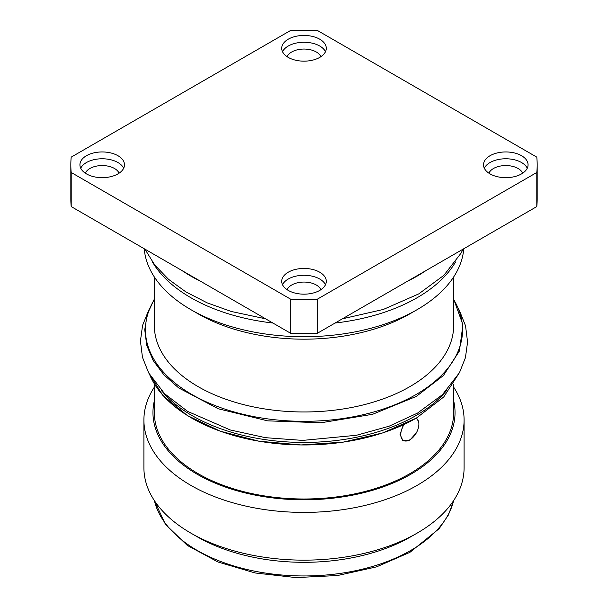 <?xml version="1.0" encoding="UTF-8"?>
<svg xmlns="http://www.w3.org/2000/svg" width="608" height="608" viewBox="0 0 608 608"><rect width="100%" height="100%" fill="white"/><g stroke="black" fill="none" stroke-linecap="round" stroke-linejoin="round"><path stroke-width="0.91" d="M410.803 536.773L417.202 533.079L410.803 536.773A151.042 87.202 0 0 0 410.81 536.773A151.042 87.202 180 0 1 197.197 536.773L190.798 533.079A160.094 92.431 180 0 1 143.906 467.727L143.906 419.984A160.094 92.431 180 0 1 154.348 387.152M143.906 419.984A160.094 92.431 180 0 0 242.736 505.377A160.094 92.431 180 0 0 417.202 485.344A160.094 92.431 0 0 0 464.094 419.984L464.094 467.727A160.094 92.431 0 0 1 417.202 533.079A160.094 92.431 180 0 1 190.798 533.079M464.094 419.984A160.094 92.431 0 0 0 453.652 387.152M154.348 400.786A151.042 87.202 180 0 0 236.862 490.709A151.042 87.202 180 0 0 410.803 474.263A151.042 87.202 0 0 0 453.652 400.786M453.652 384.302L453.652 412.596A149.652 86.397 0 0 1 409.822 473.693A149.652 86.397 180 0 1 246.734 492.419A149.652 86.397 180 0 1 154.348 412.596L154.348 384.302M416.298 432.926L409.822 440.162L402.998 440.694L400.056 434.522L403.408 424.794M416.541 417.992L418.585 421.701M416.138 418.228A12.798 7.395 -60 0 1 417.316 419.178L416.45 418.198A13.224 7.638 120 0 0 416.358 418.099M402.549 440.397A13.224 7.638 120 0 0 403.461 440.686L404.746 440.944A12.798 7.395 120 0 0 409.822 439.812A12.798 7.395 -60 0 0 417.818 429.643A12.798 7.395 -60 0 0 417.316 419.178M404.183 424.43A12.798 7.395 120 0 0 404.746 440.944M154.348 276.974L154.348 325.576A149.652 86.397 180 0 0 246.734 405.399A149.652 86.397 180 0 0 409.822 386.665A149.652 86.397 0 0 0 453.652 325.576L453.652 276.974M409.822 313.872L417.103 309.67L409.822 313.872A149.652 86.397 0 0 0 409.822 313.872A149.652 86.397 180 0 1 198.178 313.872L190.897 309.67A159.95 92.348 180 0 1 144.225 248.74M190.897 309.67A159.95 92.348 180 0 0 417.103 309.67A159.95 92.348 0 0 0 463.775 248.74M455.582 261.919A159.95 92.348 0 0 1 417.103 297.738A159.95 92.348 180 0 1 335.114 323.023M272.886 323.023A159.95 92.348 180 0 1 152.418 261.919M426.14 270.469A159.95 92.348 0 0 1 417.103 276.138A159.95 92.348 180 0 1 407.276 281.36M200.724 281.36A159.95 92.348 180 0 1 181.86 270.469M536.796 206.583L317.292 333.313A233.176 134.626 180 0 1 290.708 333.313L71.204 206.583A233.176 134.626 180 0 1 70.824 198.907L70.824 164.806A233.176 134.626 180 0 1 71.204 157.13L290.708 30.4A233.176 134.626 0 0 1 317.292 30.4L536.796 157.13A233.176 134.626 0 0 1 537.176 164.806L537.176 198.907A233.176 134.626 0 0 1 536.796 206.583L536.796 172.482L317.292 299.212L317.292 333.313M317.292 299.212A233.176 134.626 180 0 1 290.708 299.212L290.708 333.313M290.708 299.212L71.204 172.482L71.204 206.583M71.204 172.482A233.176 134.626 180 0 1 70.824 164.806M536.796 172.482A233.176 134.626 0 0 0 537.176 164.806M117.952 155.709A22.276 12.859 0 0 0 93.678 152.927A22.276 12.859 0 0 0 79.929 164.806A22.276 12.859 0 0 0 86.458 173.896A22.276 12.859 0 0 0 110.724 176.685A22.276 12.859 0 0 0 124.48 164.806A22.276 12.859 0 0 0 117.952 155.709M319.747 39.208A22.276 12.859 0 0 0 295.473 36.419A22.276 12.859 0 0 0 281.724 48.298A22.276 12.859 0 0 0 288.253 57.395A22.276 12.859 0 0 0 312.527 60.177A22.276 12.859 0 0 0 326.276 48.298A22.276 12.859 0 0 0 319.747 39.208M319.747 272.217A22.276 12.859 0 0 0 295.473 269.428A22.276 12.859 0 0 0 281.724 281.314A22.276 12.859 0 0 0 288.253 290.404A22.276 12.859 0 0 0 312.527 293.193A22.276 12.859 0 0 0 326.276 281.314A22.276 12.859 0 0 0 319.747 272.217M521.542 155.709A22.276 12.859 0 0 0 497.276 152.927A22.276 12.859 0 0 0 483.52 164.806A22.276 12.859 0 0 0 490.048 173.896A22.276 12.859 0 0 0 514.322 176.685A22.276 12.859 0 0 0 528.071 164.806A22.276 12.859 0 0 0 521.542 155.709M123.682 168.218A22.276 12.859 180 0 0 117.952 162.534A22.276 12.859 0 0 0 80.727 168.218M85.31 173.189A17.404 10.047 0 0 1 97.538 165.923A17.404 10.047 0 0 1 114.509 168.5A17.404 10.047 180 0 1 119.092 173.189M325.478 51.71A22.276 12.859 180 0 0 319.747 46.026A22.276 12.859 0 0 0 282.522 51.71M287.113 56.681A17.404 10.047 0 0 1 299.334 49.415A17.404 10.047 0 0 1 316.304 51.992A17.404 10.047 180 0 1 320.887 56.681M325.478 284.719A22.276 12.859 180 0 0 319.747 279.034A22.276 12.859 0 0 0 282.522 284.719M287.113 289.697A17.404 10.047 0 0 1 299.334 282.431A17.404 10.047 0 0 1 316.304 285.008A17.404 10.047 180 0 1 320.887 289.697M527.273 168.218A22.276 12.859 180 0 0 521.542 162.534A22.276 12.859 0 0 0 484.318 168.218M488.908 173.189A17.404 10.047 0 0 1 501.129 165.923A17.404 10.047 0 0 1 518.1 168.5A17.404 10.047 180 0 1 522.69 173.189M154.348 500.551A151.042 87.202 0 0 0 255.793 571.398A151.042 87.202 0 0 0 410.803 550.415A151.042 87.202 0 0 0 453.652 500.551M416.222 418.129A158.703 91.626 180 0 1 260.946 441.53A158.703 91.626 180 0 1 149.697 374.748M447.032 389.971A158.004 91.223 0 0 1 415.728 415.72A158.004 91.223 180 0 1 160.968 389.971M453.652 299.516A158.559 91.542 0 0 1 416.123 394.501A158.559 91.542 180 0 1 219.625 407.284A158.559 91.542 180 0 1 154.348 299.516M453.766 500.384L448.423 514.961L439.12 528.702L409.936 552.33L376.504 566.884L337.562 575.518L296.058 577.6L255.162 572.979L217.991 561.997L187.332 545.437L165.49 524.423L154.234 500.384M148.306 372.24L162.853 395.451L187.416 415.568L220.248 431.186L259.031 441.218L301.006 444.95L343.201 442.13L382.607 432.957L416.419 418.061L443.726 396.986L459.694 372.24M148.816 309.928L142.561 325.432L140.433 341.027L142.447 357.261L148.656 372.886L164.593 393.726L187.629 411.411L230.303 429.978L265.514 437.684L302.67 440.405L356.508 435.267L389.036 426.231L417.498 413.113L442.419 394.691L459.45 372.704L465.439 357.679L467.567 342.084L465.553 325.85L459.184 309.928M154.348 299.045L147.318 314.146L144.75 329.734L146.726 345.352L153.186 360.544L163.932 374.862L178.668 387.912L218.295 408.781L267.619 420.85L321.062 422.758L372.575 414.299L416.32 396.408L443.46 375.501L459.428 350.96L462.924 324.756L453.652 299.045M342.41 318.812L383.344 309.442L418.73 293.907L443.908 275.295L461.107 253.08L463.083 249.143M144.917 249.143L154.698 264.951L168.522 279.315L185.926 291.924L207.199 302.868L231.222 311.463L265.59 318.812"/></g></svg>
